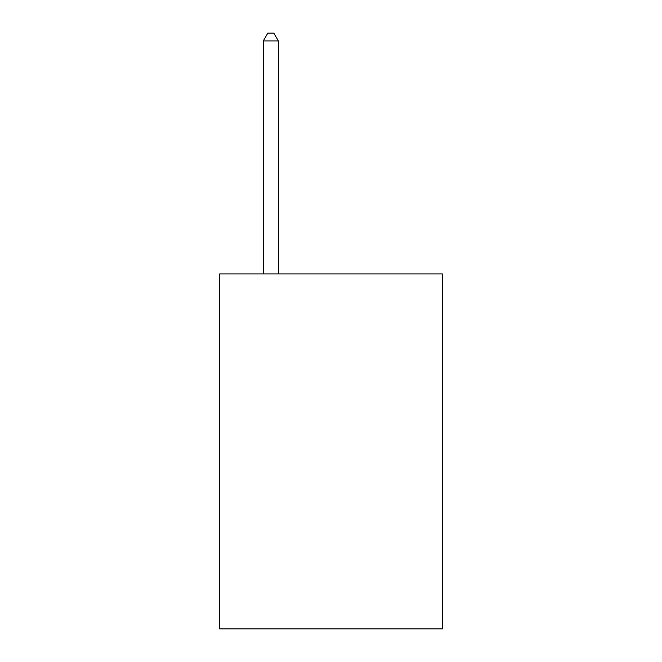 <?xml version="1.0" encoding="UTF-8"?>
<svg xmlns="http://www.w3.org/2000/svg" width="662" height="662" viewBox="0 0 662 662"><rect width="100%" height="100%" fill="white"/><g stroke="black" fill="none" stroke-linecap="round" stroke-linejoin="round"><path stroke-width="0.99" d="M442.315 273.903L442.315 628.9L219.685 628.9L219.685 273.903L442.315 273.903M278.354 273.903L278.354 40.92L263.31 40.92L263.31 273.903M263.31 40.92L267.82 33.1L273.836 33.1L278.354 40.92"/></g></svg>
